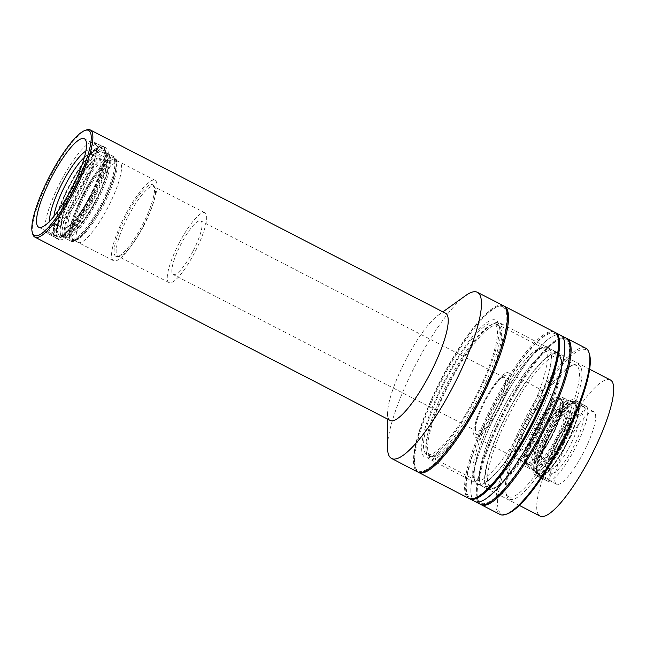<?xml version="1.0" encoding="UTF-8"?>
<svg xmlns="http://www.w3.org/2000/svg" width="646" height="646" viewBox="0 0 646 646"><rect width="100%" height="100%" fill="white"/><g stroke="black" fill="none" stroke-linecap="round" stroke-linejoin="round"><path stroke-width="0.48" stroke-dasharray="3.23 2.42" d="M508.071 412.027A75.63 17.49 117.3 0 1 560.445 357.723A75.63 17.49 117.3 0 1 538.061 430.188A75.63 17.49 117.3 0 1 493.076 488.303A75.63 17.49 117.3 0 1 508.071 412.027M539.265 430.777A73.822 17.071 -62.7 0 0 561.116 360.048A73.822 17.071 -62.7 0 0 558.483 356.309A73.822 17.071 -62.7 0 0 510.001 413.052A73.822 17.071 -62.7 0 0 490.782 487.52A73.822 17.071 -62.7 0 0 495.361 487.496A73.822 17.071 -62.7 0 0 539.265 430.777M565.686 339.239A92.305 21.342 -62.7 0 0 559.67 339.102A92.305 21.342 -62.7 0 0 504.098 411.316A92.305 21.342 -62.7 0 0 477.451 498.462A92.305 21.342 -62.7 0 0 480.446 502.976A92.305 21.342 -62.7 0 0 541.364 432.182A92.305 21.342 -62.7 0 0 565.686 339.239M566.453 338.302A93.517 21.625 -62.7 0 0 561.188 338.561A93.517 21.625 -62.7 0 0 505.576 410.42A93.517 21.625 -62.7 0 0 477.895 500.012A93.517 21.625 -62.7 0 0 480.729 504.445M557.005 439.926A73.822 17.071 -62.7 0 0 576.216 365.458A73.822 17.071 -62.7 0 0 571.637 365.475A73.822 17.071 -62.7 0 0 527.734 422.201A73.822 17.071 -62.7 0 0 505.883 492.93A73.822 17.071 -62.7 0 0 508.515 496.669A73.822 17.071 -62.7 0 0 557.005 439.926M585.769 348.226A93.517 21.625 -62.7 0 0 524.35 420.11A93.517 21.625 -62.7 0 0 499.713 514.273A93.517 21.625 -62.7 0 0 500.012 514.434M558.927 440.952A75.63 17.49 -62.7 0 0 573.923 364.675A75.63 17.49 -62.7 0 0 528.937 422.791A75.63 17.49 -62.7 0 0 506.553 495.256A75.63 17.49 -62.7 0 0 558.927 440.952M589.548 354.517A92.305 21.342 -62.7 0 0 586.552 350.003A92.305 21.342 -62.7 0 0 525.634 420.788A92.305 21.342 -62.7 0 0 501.312 513.74A92.305 21.342 -62.7 0 0 507.328 513.877M487.69 489.062A76.624 17.717 -62.7 0 0 487.94 489.2A76.624 17.717 -62.7 0 0 538.538 429.768A76.624 17.717 -62.7 0 0 558.443 353.152A76.624 17.717 -62.7 0 0 558.201 353.015A76.624 17.717 -62.7 0 0 507.603 412.447A76.624 17.717 -62.7 0 0 487.69 489.062M553.226 350.455A76.624 17.717 117.3 0 1 533.321 427.071A76.624 17.717 117.3 0 1 482.723 486.503A76.624 17.717 117.3 0 1 482.473 486.365A76.624 17.717 117.3 0 1 502.386 409.75A76.624 17.717 117.3 0 1 552.984 350.326A76.624 17.717 117.3 0 1 553.226 350.455A76.624 17.717 -62.7 0 0 552.984 350.326A76.624 17.717 -62.7 0 0 502.386 409.75A76.624 17.717 -62.7 0 0 482.473 486.365A76.624 17.717 -62.7 0 0 482.723 486.503A76.624 17.717 -62.7 0 0 533.321 427.071A76.624 17.717 -62.7 0 0 553.226 350.455M474.673 501.353A93.517 21.625 -62.7 0 1 498.97 407.844A93.517 21.625 -62.7 0 1 560.728 335.306A93.517 21.625 -62.7 0 0 498.97 407.844A93.517 21.625 -62.7 0 0 474.673 501.353A93.517 21.625 -62.7 0 0 474.972 501.514M565.944 338.003A93.517 21.625 -62.7 0 0 504.187 410.533A93.517 21.625 -62.7 0 0 479.889 504.042A93.517 21.625 -62.7 0 0 480.188 504.211M548.01 347.766A76.624 17.717 117.3 0 1 528.105 424.382A76.624 17.717 117.3 0 1 477.507 483.814A76.624 17.717 117.3 0 1 477.257 483.676A76.624 17.717 117.3 0 1 497.17 407.061A76.624 17.717 117.3 0 1 547.768 347.629A76.624 17.717 117.3 0 1 548.01 347.766M554.971 332.383A93.517 21.625 -62.7 0 0 493.415 405.809A93.517 21.625 -62.7 0 0 469.254 498.526M580.754 403.419L585.446 405.841L581.255 413.892L577.249 415.233L575.158 414.159L580.754 403.419A42.232 9.763 117.3 0 1 581.263 403.613A42.232 9.763 117.3 0 1 581.4 403.685A42.232 9.763 117.3 0 1 581.949 404.146L576.353 414.885L578.445 415.959L582.45 414.619L586.641 406.568L581.949 404.146M577.249 415.233A30.168 6.977 -62.7 0 0 575.949 415.418A30.168 6.977 -62.7 0 0 557.789 439.022A30.168 6.977 -62.7 0 0 549.084 467.494A30.168 6.977 -62.7 0 0 549.536 468.471L550.739 472.509L546.548 480.559L541.857 478.137L547.445 467.397L549.536 468.471M547.445 467.397A30.168 6.977 -62.7 0 0 547.978 467.898A30.168 6.977 -62.7 0 0 548.074 467.946A30.168 6.977 -62.7 0 0 548.64 468.124L543.052 478.864A42.232 9.763 117.3 0 1 542.535 478.67A42.232 9.763 117.3 0 1 542.406 478.597A42.232 9.763 117.3 0 1 541.857 478.137M570.087 411.429A30.168 6.977 -62.7 0 0 569.998 411.373A30.168 6.977 -62.7 0 0 550.077 434.774A30.168 6.977 -62.7 0 0 542.236 464.934A30.168 6.977 -62.7 0 0 542.333 464.991A30.168 6.977 -62.7 0 0 562.254 441.589A30.168 6.977 -62.7 0 0 570.087 411.429M576.353 414.885A30.168 6.977 -62.7 0 0 575.828 414.385A30.168 6.977 -62.7 0 0 575.731 414.336A30.168 6.977 -62.7 0 0 575.158 414.159M548.147 433.329A40.423 9.351 117.3 0 1 572.195 402.272A40.423 9.351 117.3 0 1 564.176 443.035A40.423 9.351 117.3 0 1 536.188 472.056A40.423 9.351 117.3 0 1 548.147 433.329M566.098 444.06A42.232 9.763 -62.7 0 0 577.225 401.529A42.232 9.763 -62.7 0 0 577.088 401.457A42.232 9.763 -62.7 0 0 574.472 401.465A42.232 9.763 -62.7 0 0 549.358 433.918A42.232 9.763 -62.7 0 0 536.858 474.382A42.232 9.763 -62.7 0 0 538.231 476.441A42.232 9.763 -62.7 0 0 538.368 476.522A42.232 9.763 -62.7 0 0 566.098 444.06M543.052 478.864L547.743 481.286A42.232 9.763 -62.7 0 0 574.964 448.631A42.232 9.763 -62.7 0 0 586.641 406.568M547.743 481.286L551.934 473.235L550.731 469.198L548.64 468.124M550.731 469.198A30.168 6.977 -62.7 0 0 569.966 445.837A30.168 6.977 -62.7 0 0 578.445 415.959M581.255 413.892A33.18 7.671 -62.7 0 0 579.753 414.086A33.18 7.671 -62.7 0 0 559.775 440.047A33.18 7.671 -62.7 0 0 550.198 471.37A33.18 7.671 -62.7 0 0 550.739 472.509M551.934 473.235A33.18 7.671 -62.7 0 0 573.172 447.549A33.18 7.671 -62.7 0 0 582.45 414.619M585.446 405.841A42.232 9.763 -62.7 0 0 558.225 438.497A42.232 9.763 -62.7 0 0 546.548 480.559M562.141 441.799A30.168 6.977 117.3 0 1 542.333 464.991A30.168 6.977 117.3 0 1 550.182 434.556A30.168 6.977 117.3 0 1 569.998 411.373A30.168 6.977 117.3 0 1 562.141 441.799M555.883 438.569A30.168 6.977 117.3 0 1 536.075 461.761A30.168 6.977 117.3 0 1 543.924 431.326A30.168 6.977 117.3 0 1 563.732 408.143A30.168 6.977 117.3 0 1 555.883 438.569M543.698 431.052A39.212 9.068 117.3 0 1 568.173 400.665A39.212 9.068 117.3 0 1 569.449 400.908A39.212 9.068 117.3 0 1 559.242 440.467A39.212 9.068 117.3 0 1 533.491 470.611A39.212 9.068 117.3 0 1 532.554 469.707A39.212 9.068 117.3 0 1 543.698 431.052M563.934 442.89A39.212 9.068 -62.7 0 0 574.141 403.33A39.212 9.068 -62.7 0 0 548.389 433.474A39.212 9.068 -62.7 0 0 538.183 473.033A39.212 9.068 -62.7 0 0 563.934 442.89M557.474 439.53A38.171 8.826 -62.7 0 0 566.162 400.795A38.171 8.826 -62.7 0 0 542.341 430.365A38.171 8.826 -62.7 0 0 531.488 467.995A38.171 8.826 -62.7 0 0 557.474 439.53M550.101 394.326A36.2 8.374 117.3 0 1 540.702 430.527A36.2 8.374 117.3 0 1 516.792 458.603A36.2 8.374 117.3 0 1 516.679 458.539A36.2 8.374 117.3 0 1 526.086 422.339A36.2 8.374 117.3 0 1 549.988 394.262A36.2 8.374 117.3 0 1 550.101 394.326M561.051 399.979A36.2 8.374 117.3 0 1 551.652 436.171A36.2 8.374 117.3 0 1 527.742 464.248A36.2 8.374 117.3 0 1 527.629 464.183A36.2 8.374 117.3 0 1 537.036 427.991A36.2 8.374 117.3 0 1 560.938 399.914A36.2 8.374 117.3 0 1 561.051 399.979M520.862 450.512C513.142 447.799 539.741 396.684 545.927 402.353L546.201 411.155L538.974 429.307L528.363 445.724L520.862 450.512M99.742 145.156L95.051 142.734L90.86 150.776L92.071 154.806L94.154 155.88L99.742 145.156A51.284 11.862 -62.7 0 0 99.185 144.712A51.284 11.862 -62.7 0 0 99.024 144.623A51.284 11.862 -62.7 0 0 98.547 144.429L92.959 155.153L90.876 154.079L89.665 150.05L93.848 142.007L98.547 144.429M92.071 154.806A39.212 9.068 117.3 0 1 92.806 156.251A39.212 9.068 117.3 0 1 81.485 193.275A39.212 9.068 117.3 0 1 57.874 223.96A39.212 9.068 117.3 0 1 55.968 224.154L51.963 225.494L47.78 233.537L52.471 235.96L58.051 225.236L55.968 224.154M58.051 225.236A39.212 9.068 117.3 0 1 57.526 225.042A39.212 9.068 117.3 0 1 57.405 224.978A39.212 9.068 117.3 0 1 56.856 224.509L51.276 235.233A51.284 11.862 -62.7 0 0 51.833 235.677A51.284 11.862 -62.7 0 0 51.995 235.766A51.284 11.862 -62.7 0 0 52.471 235.96M99.355 158.375A39.212 9.068 117.3 0 1 89.164 197.587A39.212 9.068 117.3 0 1 63.268 228.006A39.212 9.068 117.3 0 1 63.138 227.933A39.212 9.068 117.3 0 1 73.329 188.721A39.212 9.068 117.3 0 1 99.226 158.302A39.212 9.068 117.3 0 1 99.355 158.375M92.959 155.153A39.212 9.068 117.3 0 1 93.492 155.347A39.212 9.068 117.3 0 1 93.613 155.411A39.212 9.068 117.3 0 1 94.154 155.88M104.087 149.274A49.467 11.442 -62.7 0 0 71.44 187.219A49.467 11.442 -62.7 0 0 58.406 237.034A49.467 11.442 -62.7 0 0 61.628 237.106A49.467 11.442 -62.7 0 0 91.409 198.403A49.467 11.442 -62.7 0 0 105.694 151.697A49.467 11.442 -62.7 0 0 104.087 149.274M56.008 237.825A51.284 11.862 117.3 0 1 69.332 186.549A51.284 11.862 117.3 0 1 103.19 146.771A51.284 11.862 117.3 0 1 103.36 146.868A51.284 11.862 117.3 0 1 105.023 149.371A51.284 11.862 117.3 0 1 90.222 197.781A51.284 11.862 117.3 0 1 59.351 237.906A51.284 11.862 117.3 0 1 56.17 237.922A51.284 11.862 117.3 0 1 56.008 237.825M51.276 235.233L46.585 232.81A51.284 11.862 117.3 0 1 60.651 181.615A51.284 11.862 117.3 0 1 93.848 142.007M46.585 232.81L50.768 224.768L54.773 223.435L56.856 224.509M54.773 223.435A39.212 9.068 117.3 0 1 53.909 216.426M84.368 157.39A39.212 9.068 117.3 0 1 90.876 154.079M90.86 150.776A42.232 9.763 117.3 0 1 91.684 152.383A42.232 9.763 117.3 0 1 79.49 192.25A42.232 9.763 117.3 0 1 54.07 225.292A42.232 9.763 117.3 0 1 51.963 225.494M50.768 224.768A42.232 9.763 117.3 0 1 49.629 221.287M85.853 151.083A42.232 9.763 117.3 0 1 89.665 150.05M95.051 142.734A51.284 11.862 117.3 0 1 80.976 193.929A51.284 11.862 117.3 0 1 47.78 233.537M89.019 197.862A39.212 9.068 -62.7 0 0 99.226 158.302A39.212 9.068 -62.7 0 0 73.474 188.446A39.212 9.068 -62.7 0 0 63.268 228.006A39.212 9.068 -62.7 0 0 89.019 197.862M95.277 201.092A39.212 9.068 -62.7 0 0 105.484 161.532A39.212 9.068 -62.7 0 0 79.733 191.676A39.212 9.068 -62.7 0 0 69.526 231.236A39.212 9.068 -62.7 0 0 95.277 201.092M76.551 189.892A47.36 10.95 -62.7 0 0 64.229 237.663A47.36 10.95 -62.7 0 0 65.771 237.954A47.36 10.95 -62.7 0 0 95.333 201.261A47.36 10.95 -62.7 0 0 108.786 154.572A47.36 10.95 -62.7 0 0 107.656 153.49A47.36 10.95 -62.7 0 0 76.551 189.892M90.634 198.839A47.36 10.95 117.3 0 1 59.529 235.241A47.36 10.95 117.3 0 1 71.859 187.469A47.36 10.95 117.3 0 1 102.964 151.067A47.36 10.95 117.3 0 1 90.634 198.839M96.69 201.94A46.318 10.707 117.3 0 1 67.773 237.825A46.318 10.707 117.3 0 1 78.328 190.82A46.318 10.707 117.3 0 1 109.844 156.284A46.318 10.707 117.3 0 1 96.69 201.94M72.457 239.529A45.244 10.465 -62.7 0 0 72.602 239.609A45.244 10.465 -62.7 0 0 102.48 204.507A45.244 10.465 -62.7 0 0 114.237 159.263A45.244 10.465 -62.7 0 0 114.092 159.182A45.244 10.465 -62.7 0 0 98.652 171.045A45.244 10.465 -62.7 0 0 73.313 220.157A45.244 10.465 -62.7 0 0 72.457 239.529M77.94 242.355A45.244 10.465 -62.7 0 0 78.085 242.436A45.244 10.465 -62.7 0 0 107.963 207.342A45.244 10.465 -62.7 0 0 119.72 162.098A45.244 10.465 -62.7 0 0 119.575 162.017A45.244 10.465 -62.7 0 0 89.697 197.111A45.244 10.465 -62.7 0 0 77.94 242.355M445.578 313.237A60.328 13.954 -62.7 0 0 438.02 315.361A60.328 13.954 -62.7 0 0 405.954 359.612A60.328 13.954 -62.7 0 0 387.6 413.085A60.328 13.954 -62.7 0 0 390.257 420.473M32.744 234.07A60.328 13.954 117.3 0 1 50.606 176.269A60.328 13.954 117.3 0 1 86.483 129.919M465.645 295.585A93.517 21.625 -62.7 0 0 415.943 364.174A93.517 21.625 -62.7 0 0 387.495 447.056M503.347 305.703A93.517 21.625 -62.7 0 0 441.937 377.587A93.517 21.625 -62.7 0 0 417.599 471.911M69.388 186.153A49.774 11.507 -62.7 0 0 56.436 236.355A49.774 11.507 -62.7 0 0 89.124 198.104A49.774 11.507 -62.7 0 0 102.076 147.894A49.774 11.507 -62.7 0 0 69.388 186.153M479.235 399.801A73.604 17.022 -62.7 0 0 498.397 325.552A73.604 17.022 -62.7 0 0 450.052 382.125A73.604 17.022 -62.7 0 0 430.898 456.375A73.604 17.022 -62.7 0 0 479.235 399.801M475.06 397.645A73.604 17.022 -62.7 0 0 494.222 323.396A73.604 17.022 -62.7 0 0 445.885 379.977A73.604 17.022 -62.7 0 0 426.723 454.219A73.604 17.022 -62.7 0 0 475.06 397.645M89.479 198.322A51.583 11.927 117.3 0 1 55.604 237.97A51.583 11.927 117.3 0 1 69.033 185.935A51.583 11.927 117.3 0 1 102.908 146.287A51.583 11.927 117.3 0 1 89.479 198.322M72.158 187.55A51.583 11.927 -62.7 0 0 58.738 239.585A51.583 11.927 -62.7 0 0 92.612 199.937A51.583 11.927 -62.7 0 0 106.033 147.902A51.583 11.927 -62.7 0 0 72.158 187.55M610.341 379.921A76.624 17.717 -62.7 0 0 560.025 438.812A76.624 17.717 -62.7 0 0 540.08 516.097M479.833 400.165A76.624 17.717 -62.7 0 0 499.778 322.871A76.624 17.717 -62.7 0 0 449.454 381.762A76.624 17.717 -62.7 0 0 429.517 459.056A76.624 17.717 -62.7 0 0 479.833 400.165M91.982 199.549A48.402 11.192 117.3 0 1 61.766 237.058A48.402 11.192 117.3 0 1 72.788 187.929A48.402 11.192 117.3 0 1 105.734 151.834A48.402 11.192 117.3 0 1 91.982 199.549M74.565 188.866A47.36 10.95 -62.7 0 0 62.234 236.638A47.36 10.95 -62.7 0 0 63.776 236.929A47.36 10.95 -62.7 0 0 93.339 200.236A47.36 10.95 -62.7 0 0 106.792 153.546A47.36 10.95 -62.7 0 0 105.661 152.464A47.36 10.95 -62.7 0 0 74.565 188.866M83.431 193.437A47.36 10.95 -62.7 0 0 71.1 241.208A47.36 10.95 -62.7 0 0 102.205 204.806A47.36 10.95 -62.7 0 0 114.536 157.035A47.36 10.95 -62.7 0 0 83.431 193.437M566.179 444.068A40.722 9.415 117.3 0 1 539.434 475.375A40.722 9.415 117.3 0 1 550.029 434.29A40.722 9.415 117.3 0 1 576.773 402.991A40.722 9.415 117.3 0 1 566.179 444.068M567.14 443.124A40.722 9.415 -62.7 0 0 556.545 484.201A40.722 9.415 -62.7 0 0 583.29 452.894A40.722 9.415 -62.7 0 0 593.884 411.817A40.722 9.415 -62.7 0 0 567.14 443.124M103.352 205.363A45.244 10.465 -62.7 0 0 116.207 160.757A45.244 10.465 -62.7 0 0 115.271 159.804A45.244 10.465 -62.7 0 0 115.125 159.724A45.244 10.465 -62.7 0 0 85.409 194.503A45.244 10.465 -62.7 0 0 73.491 240.062A45.244 10.465 -62.7 0 0 73.636 240.142A45.244 10.465 -62.7 0 0 75.106 240.417A45.244 10.465 -62.7 0 0 103.352 205.363M114.189 158.068A46.294 10.707 117.3 0 1 115.149 159.045A46.294 10.707 117.3 0 1 102.326 204.031A46.294 10.707 117.3 0 1 73.095 240.546A46.294 10.707 117.3 0 1 71.448 240.183A46.294 10.707 117.3 0 1 83.641 193.566A46.294 10.707 117.3 0 1 114.189 158.068M563.409 442.672A42.531 9.835 117.3 0 1 535.469 475.367A42.531 9.835 117.3 0 1 546.54 432.465A42.531 9.835 117.3 0 1 574.48 399.769A42.531 9.835 117.3 0 1 563.409 442.672M549.673 434.08A42.531 9.835 -62.7 0 0 538.602 476.982A42.531 9.835 -62.7 0 0 566.534 444.287A42.531 9.835 -62.7 0 0 577.605 401.384A42.531 9.835 -62.7 0 0 549.673 434.08M125.316 215.086A45.244 10.465 -62.7 0 0 113.543 260.734A45.244 10.465 -62.7 0 0 143.259 225.955A45.244 10.465 -62.7 0 0 155.032 180.307A45.244 10.465 -62.7 0 0 125.316 215.086M561.18 441.468A39.212 9.068 117.3 0 1 535.429 471.612A39.212 9.068 117.3 0 1 535.308 471.54A39.212 9.068 117.3 0 1 534.492 470.708A39.212 9.068 117.3 0 1 545.636 432.053A39.212 9.068 117.3 0 1 570.111 401.667A39.212 9.068 117.3 0 1 571.387 401.909A39.212 9.068 117.3 0 1 571.516 401.982A39.212 9.068 117.3 0 1 561.18 441.468M536.39 473.276A40.262 9.31 -62.7 0 0 562.957 442.397A40.262 9.31 -62.7 0 0 573.559 401.86A40.262 9.31 -62.7 0 0 572.122 401.537A40.262 9.31 -62.7 0 0 546.702 433.296A40.262 9.31 -62.7 0 0 535.558 472.42A40.262 9.31 -62.7 0 0 536.39 473.276M143.622 226.035A39.212 9.068 -62.7 0 0 154.765 187.38A39.212 9.068 -62.7 0 0 153.958 186.549A39.212 9.068 -62.7 0 0 153.829 186.476A39.212 9.068 -62.7 0 0 128.078 216.62A39.212 9.068 -62.7 0 0 117.75 256.107A39.212 9.068 -62.7 0 0 117.871 256.179A39.212 9.068 -62.7 0 0 119.147 256.414A39.212 9.068 -62.7 0 0 143.622 226.035M152.876 184.813A40.262 9.31 117.3 0 1 153.708 185.668A40.262 9.31 117.3 0 1 142.556 224.784A40.262 9.31 117.3 0 1 117.136 256.543A40.262 9.31 117.3 0 1 115.699 256.228A40.262 9.31 117.3 0 1 126.309 215.683A40.262 9.31 117.3 0 1 152.876 184.813M551.797 436.623A39.212 9.068 117.3 0 1 526.038 466.767A39.212 9.068 117.3 0 1 536.245 427.208A39.212 9.068 117.3 0 1 562.004 397.064A39.212 9.068 117.3 0 1 551.797 436.623M179.192 242.993A39.212 9.068 -62.7 0 0 168.986 282.552A39.212 9.068 -62.7 0 0 194.737 252.408A39.212 9.068 -62.7 0 0 204.944 212.849A39.212 9.068 -62.7 0 0 179.192 242.993M536.64 427.442A37.242 8.616 -62.7 0 0 526.054 464.159A37.242 8.616 -62.7 0 0 551.401 436.389A37.242 8.616 -62.7 0 0 559.888 398.59A37.242 8.616 -62.7 0 0 536.64 427.442M549.633 435.452A36.2 8.374 117.3 0 1 525.86 463.279A36.2 8.374 117.3 0 1 524.996 462.447A36.2 8.374 117.3 0 1 535.284 426.764A36.2 8.374 117.3 0 1 557.878 398.719A36.2 8.374 117.3 0 1 559.056 398.937A36.2 8.374 117.3 0 1 549.633 435.452M192.944 251.318A30.168 6.977 117.3 0 1 173.136 274.51A30.168 6.977 117.3 0 1 180.985 244.075A30.168 6.977 117.3 0 1 200.793 220.892A30.168 6.977 117.3 0 1 192.944 251.318M484.548 400.698A30.168 6.977 -62.7 0 0 475.416 426.32A30.168 6.977 -62.7 0 0 476.7 431.124A30.168 6.977 -62.7 0 0 496.508 407.941A30.168 6.977 -62.7 0 0 504.356 377.506A30.168 6.977 -62.7 0 0 499.705 379.25A30.168 6.977 -62.7 0 0 484.548 400.698M499.003 409.33A36.2 8.374 117.3 0 1 475.23 437.156A36.2 8.374 117.3 0 1 484.645 400.641A36.2 8.374 117.3 0 1 508.418 372.815A36.2 8.374 117.3 0 1 499.003 409.33M485.243 401.005A33.18 7.671 -62.7 0 0 475.206 429.186A33.18 7.671 -62.7 0 0 498.405 408.966A33.18 7.671 -62.7 0 0 501.918 377.409A33.18 7.671 -62.7 0 0 485.243 401.005M554.47 332.084A93.517 21.625 -62.7 0 0 493.051 403.96A93.517 21.625 -62.7 0 0 468.713 498.292M418.132 472.153A93.517 21.625 117.3 0 1 415.297 467.712A93.517 21.625 117.3 0 1 442.978 378.12A93.517 21.625 117.3 0 1 498.599 306.269A93.517 21.625 117.3 0 1 503.856 306.002M503.089 306.947A92.305 21.342 117.3 0 1 478.767 399.89A92.305 21.342 117.3 0 1 417.857 470.676A92.305 21.342 117.3 0 1 414.853 466.162A92.305 21.342 117.3 0 1 441.501 379.024A92.305 21.342 117.3 0 1 497.073 306.802A92.305 21.342 117.3 0 1 503.089 306.947M558.257 338.367A92.305 21.342 -62.7 0 0 494.335 404.638A92.305 21.342 -62.7 0 0 476.029 497.727M445.167 379.541A77.221 17.854 -62.7 0 0 429.848 457.416A77.221 17.854 -62.7 0 0 475.779 398.081A77.221 17.854 -62.7 0 0 498.639 324.098A77.221 17.854 -62.7 0 0 445.167 379.541M448.372 381.245A74.209 17.159 -62.7 0 0 429.057 456.1A74.209 17.159 -62.7 0 0 433.652 456.084A74.209 17.159 -62.7 0 0 477.79 399.066A74.209 17.159 -62.7 0 0 499.754 327.966A74.209 17.159 -62.7 0 0 497.105 324.211A74.209 17.159 -62.7 0 0 448.372 381.245M495.312 405.47A74.209 17.159 117.3 0 1 539.45 348.452A74.209 17.159 117.3 0 1 544.053 348.428A74.209 17.159 117.3 0 1 544.287 348.565A74.209 17.159 117.3 0 1 524.738 423.283A74.209 17.159 117.3 0 1 476.005 480.325A74.209 17.159 117.3 0 1 475.763 480.188A74.209 17.159 117.3 0 1 473.357 476.562A74.209 17.159 117.3 0 1 495.312 405.47M548.284 347.233A77.221 17.854 -62.7 0 0 543.254 347.112A77.221 17.854 -62.7 0 0 496.766 407.537A77.221 17.854 -62.7 0 0 474.471 480.438A77.221 17.854 -62.7 0 0 476.982 484.209A77.221 17.854 -62.7 0 0 527.943 424.995A77.221 17.854 -62.7 0 0 548.284 347.233M561.116 360.048L560.445 357.723M477.451 498.462L477.895 500.012M559.67 339.102L561.188 338.561M558.483 356.309L576.216 365.458M571.637 365.475L573.923 364.675M495.361 487.496L493.076 488.303M490.782 487.52L508.515 496.669M505.883 492.93L506.553 495.256M477.507 483.814L487.94 489.2M547.768 347.629L558.201 353.015M575.731 414.336L563.732 408.143M572.195 402.272L574.472 401.465M542.535 478.67L538.368 476.522M548.074 467.946L536.075 461.761M536.188 472.056L536.858 474.382M549.084 467.494L550.198 471.37M575.949 415.418L579.753 414.086M581.263 403.613L577.088 401.457M569.449 400.908L574.141 403.33M566.162 400.795L568.173 400.665M533.491 470.611L538.183 473.033M531.488 467.995L532.554 469.707M529.833 467.704C531.456 468.859 534.161 468.059 537.948 465.314L543.544 459.637C548.083 454.13 552.483 447.282 556.755 439.118C563.675 425.286 567.333 414.789 567.721 407.618C567.761 402.926 566.849 400.262 564.967 399.616C563.336 398.412 560.542 399.285 556.602 402.216C550.788 407.182 544.602 415.846 538.045 428.201C531.214 441.856 527.564 452.248 527.104 459.379C526.999 464.296 527.911 467.074 529.833 467.704M543.359 431.003C538.627 440.257 535.599 448.082 534.258 454.469L533.935 459.645L537.908 456.593C542.18 452.03 546.694 445.272 551.442 436.316C556.23 426.941 559.274 419.052 560.583 412.665L560.776 407.626L556.763 410.864C552.508 415.451 548.042 422.161 543.359 431.003M516.792 458.603L527.742 464.248M549.988 394.262L560.938 399.914M546.201 411.155C542.955 424.067 537.012 435.598 528.363 445.724M57.526 225.042L69.526 231.236M99.024 144.623L103.19 146.771M93.492 155.347L105.484 161.532M105.694 151.697L105.023 149.371M61.628 237.106L59.351 237.906M92.806 156.251L91.684 152.383M57.874 223.96L54.07 225.292M51.995 235.766L56.17 237.922M64.229 237.663L59.529 235.241M67.773 237.825L65.771 237.954M107.656 153.49L102.964 151.067M109.844 156.284L108.786 154.572M84.174 193.937L94.348 176.947C101.228 167.338 104.054 165.368 105.774 164.237L107.575 163.632C108.181 162.049 108.157 164.641 107.519 171.392C105.742 179.669 101.85 189.682 95.842 201.415C89.907 212.639 84.198 221.239 78.707 227.206C73.612 231.607 71.52 233.117 72.441 231.72L71.892 229.903L72.465 224.146C74.209 215.853 78.109 205.783 84.174 193.937M111.726 155.589C113.801 156.114 114.851 159.231 114.867 164.948C114.423 173.717 109.852 186.807 101.164 204.217C92.41 220.48 84.602 231.373 77.746 236.904C73.079 240.191 69.929 241.152 68.298 239.763C66.199 239.149 65.149 236.056 65.149 230.501C65.69 221.384 70.261 208.254 78.86 191.135C87.428 175.114 95.253 164.197 102.351 158.391C106.881 155.169 110.006 154.232 111.726 155.589M72.602 239.609L78.085 242.436M98.652 171.045C87.307 185.919 78.86 202.287 73.313 220.157M114.092 159.182L119.575 162.017M438.02 315.361L442.906 311.865M56.436 236.355L38.695 227.206M498.397 325.552L494.222 323.396M58.738 239.585L55.604 237.97M589.645 369.237L499.778 322.871M63.776 236.929L61.766 237.058M71.1 241.208L62.234 236.638M556.545 484.201L539.434 475.375M116.207 160.757L115.149 159.045M75.106 240.417L73.095 240.546M538.602 476.982L535.469 475.367M113.543 260.734L73.636 240.142M154.765 187.38L153.708 185.668M119.147 256.414L117.136 256.543M535.429 471.612L526.038 466.767M168.986 282.552L117.871 256.179M524.996 462.447L526.054 464.159M476.7 431.124L173.136 274.51M525.86 463.279L475.23 437.156M475.416 426.32L475.206 429.186M387.6 413.085L387.584 419.092M102.076 147.894L84.343 138.745M430.898 456.375L426.723 454.219M106.033 147.902L102.908 146.287M519.376 505.422L429.517 459.056M106.792 153.546L105.734 151.834M114.536 157.035L105.661 152.464M593.884 411.817L576.773 402.991M577.605 401.384L574.48 399.769M155.032 180.307L115.125 159.724M534.492 470.708L535.558 472.42M570.111 401.667L572.122 401.537M571.387 401.909L562.004 397.064M204.944 212.849L153.829 186.476M557.878 398.719L559.888 398.59M504.356 377.506L200.793 220.892M559.056 398.937L508.418 372.815M499.705 379.25L501.918 377.409M433.652 456.084L429.848 457.416M473.357 476.562L474.471 480.438M539.45 348.452L543.254 347.112M476.005 480.325L429.057 456.1M414.853 466.162L415.297 467.712M497.073 306.802L498.599 306.269M499.754 327.966L498.639 324.098M544.053 348.428L497.105 324.211"/><path stroke-width="0.97" d="M480.729 504.445A93.517 21.625 -62.7 0 0 480.939 504.583A93.517 21.625 -62.7 0 0 481.238 504.744A93.517 21.625 -62.7 0 0 542.648 432.868A93.517 21.625 -62.7 0 0 567.285 338.706A93.517 21.625 -62.7 0 0 566.986 338.536A93.517 21.625 -62.7 0 0 566.453 338.302M481.238 504.744L500.012 514.434A93.517 21.625 -62.7 0 0 505.81 514.41A93.517 21.625 -62.7 0 0 561.422 442.558A93.517 21.625 -62.7 0 0 589.104 352.966A93.517 21.625 -62.7 0 0 586.059 348.396A93.517 21.625 -62.7 0 0 585.769 348.226L566.986 338.536M505.81 514.41L507.328 513.877A92.305 21.342 -62.7 0 0 562.9 441.654A92.305 21.342 -62.7 0 0 589.548 354.517L589.104 352.966M474.673 501.353A93.517 21.625 -62.7 0 0 474.972 501.514A93.517 21.625 -62.7 0 0 536.729 428.984A93.517 21.625 -62.7 0 0 561.027 335.476A93.517 21.625 -62.7 0 0 560.728 335.306L565.944 338.003A93.517 21.625 -62.7 0 1 566.243 338.165A93.517 21.625 -62.7 0 1 541.946 431.673A93.517 21.625 -62.7 0 1 480.188 504.211L474.972 501.514A93.517 21.625 -62.7 0 0 536.729 428.984A93.517 21.625 -62.7 0 0 561.027 335.476A93.517 21.625 -62.7 0 0 560.728 335.306L555.512 332.617A93.517 21.625 -62.7 0 0 554.971 332.383M469.254 498.526A93.517 21.625 -62.7 0 0 469.464 498.655A93.517 21.625 -62.7 0 0 469.755 498.825A93.517 21.625 -62.7 0 0 531.513 426.295A93.517 21.625 -62.7 0 0 555.81 332.787A93.517 21.625 -62.7 0 0 555.512 332.617M53.909 216.426A39.212 9.068 117.3 0 1 84.368 157.39M49.629 221.287A42.232 9.763 117.3 0 1 62.137 183.294A42.232 9.763 117.3 0 1 85.853 151.083M34.9 237.13L390.257 420.473A60.328 13.954 -62.7 0 0 429.873 374.099A60.328 13.954 -62.7 0 0 445.578 313.237L90.222 129.903A60.328 13.954 117.3 0 1 90.416 130.007A60.328 13.954 117.3 0 1 74.524 190.756A60.328 13.954 117.3 0 1 34.9 237.13A60.328 13.954 117.3 0 1 34.706 237.025A60.328 13.954 117.3 0 1 32.744 234.07L32.3 232.528A59.125 13.671 117.3 0 1 49.371 176.705A59.125 13.671 117.3 0 1 84.965 130.452A59.125 13.671 117.3 0 1 88.817 130.54A59.125 13.671 117.3 0 1 73.24 190.077A59.125 13.671 117.3 0 1 34.222 235.41A59.125 13.671 117.3 0 1 32.3 232.528M84.965 130.452L86.483 129.919A60.328 13.954 117.3 0 1 90.222 129.903M387.584 419.092L387.495 447.056A93.517 21.625 -62.7 0 0 391.605 458.507A93.517 21.625 -62.7 0 0 453.016 386.623A93.517 21.625 -62.7 0 0 477.354 292.299A93.517 21.625 -62.7 0 0 465.645 295.585L442.906 311.865M391.605 458.507L417.599 471.911A93.517 21.625 -62.7 0 0 479.009 400.035A93.517 21.625 -62.7 0 0 503.347 305.703L477.354 292.299M71.383 188.955A49.774 11.507 117.3 0 1 38.695 227.206A49.774 11.507 117.3 0 1 51.656 177.004A49.774 11.507 117.3 0 1 84.343 138.745A49.774 11.507 117.3 0 1 71.383 188.955M519.376 505.422L540.08 516.097A76.624 17.717 -62.7 0 0 590.404 457.207A76.624 17.717 -62.7 0 0 610.341 379.921L589.645 369.237M418.64 472.452L468.713 498.292A93.517 21.625 -62.7 0 0 474.511 498.26A93.517 21.625 -62.7 0 0 530.132 426.408A93.517 21.625 -62.7 0 0 557.805 336.816A93.517 21.625 -62.7 0 0 554.47 332.084L504.389 306.244A93.517 21.625 117.3 0 1 504.688 306.414A93.517 21.625 117.3 0 1 480.051 400.577A93.517 21.625 117.3 0 1 418.64 472.452A93.517 21.625 117.3 0 1 418.342 472.283A93.517 21.625 117.3 0 1 418.132 472.153M503.856 306.002A93.517 21.625 117.3 0 1 504.389 306.244M474.511 498.26L476.029 497.727A92.305 21.342 -62.7 0 0 530.931 426.804A92.305 21.342 -62.7 0 0 558.257 338.367L557.805 336.816M469.755 498.825L474.972 501.514"/></g></svg>
